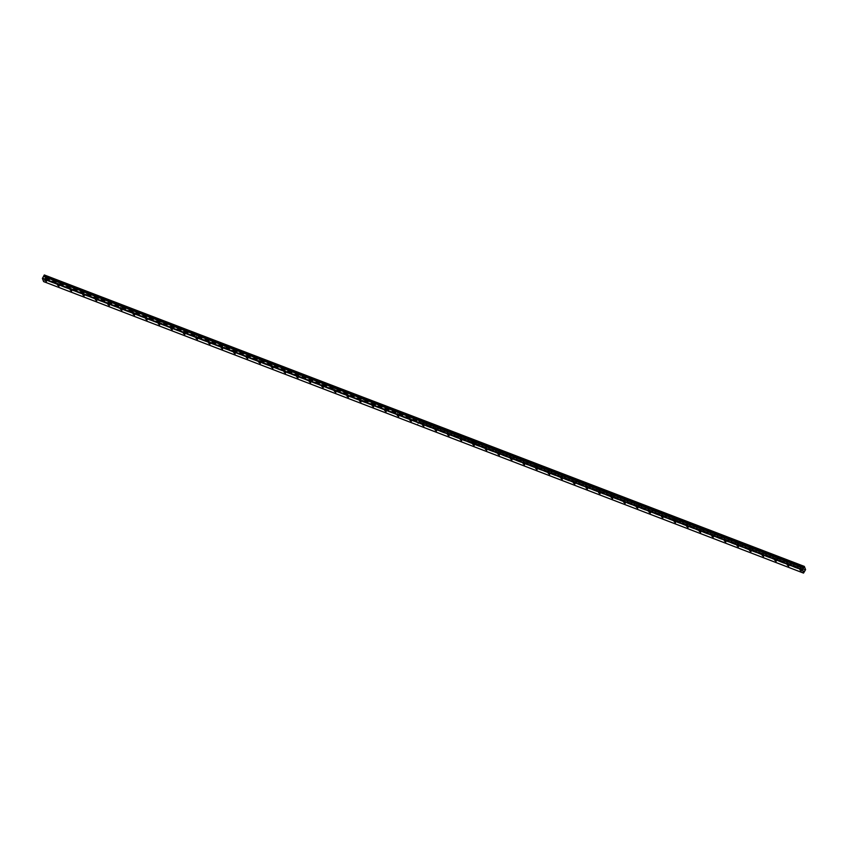<?xml version="1.0" encoding="UTF-8"?>
<svg xmlns="http://www.w3.org/2000/svg" width="848" height="848" viewBox="0 0 848 848"><rect width="100%" height="100%" fill="white"/><g stroke="black" fill="none" stroke-linecap="round" stroke-linejoin="round"><path stroke-width="0.64" stroke-dasharray="4.24 3.18" d="M46.152 279.109L47.234 280.105L46.152 279.109M801.031 568.669L802.102 569.676L801.031 568.669M788.449 563.846L789.53 564.853L788.449 563.846M775.867 559.023L776.948 560.019L775.867 559.023M763.285 554.189L764.366 555.196L763.285 554.189M750.703 549.366L751.784 550.373L750.703 549.366M738.12 544.543L739.202 545.55L738.12 544.543M725.538 539.71L726.619 540.717L725.538 539.71M712.956 534.887L714.037 535.894L712.956 534.887M700.374 530.064L701.455 531.071L700.374 530.064M687.802 525.241L688.873 526.237L687.802 525.241M675.22 520.407L676.291 521.414L675.22 520.407M662.638 515.584L663.708 516.591L662.638 515.584M650.056 510.761L651.137 511.757L650.056 510.761M637.473 505.927L638.555 506.934L637.473 505.927M624.891 501.104L625.972 502.111L624.891 501.104M612.309 496.281L613.39 497.288L612.309 496.281M599.727 491.458L600.808 492.455L599.727 491.458M587.145 486.625L588.226 487.632L587.145 486.625M574.562 481.802L575.644 482.809L574.562 481.802M561.98 476.979L563.061 477.975L561.98 476.979M549.398 472.145L550.479 473.152L549.398 472.145M536.826 467.322L537.897 468.329L536.826 467.322M524.244 462.499L525.315 463.506L524.244 462.499M511.662 457.666L512.733 458.673L511.662 457.666M499.08 452.843L500.161 453.85L499.08 452.843M486.498 448.02L487.579 449.027L486.498 448.02M473.915 443.197L474.997 444.193L473.915 443.197M461.333 438.363L462.414 439.37L461.333 438.363M448.751 433.54L449.832 434.547L448.751 433.54M436.169 428.717L437.25 429.713L436.169 428.717M423.587 423.883L424.668 424.89L423.587 423.883M411.004 419.06L412.086 420.067L411.004 419.06M398.422 414.237L399.503 415.244L398.422 414.237M385.851 409.414L386.921 410.411L385.851 409.414M373.268 404.581L374.339 405.588L373.268 404.581M360.686 399.758L361.757 400.765L360.686 399.758M348.104 394.935L349.185 395.931L348.104 394.935M335.522 390.101L336.603 391.108L335.522 390.101M322.94 385.278L324.021 386.285L322.94 385.278M310.357 380.455L311.439 381.462L310.357 380.455M297.775 375.622L298.856 376.629L297.775 375.622M285.193 370.799L286.274 371.806L285.193 370.799M272.611 365.976L273.692 366.983L272.611 365.976M260.029 361.153L261.11 362.149L260.029 361.153M247.446 356.319L248.528 357.326L247.446 356.319M234.875 351.496L235.945 352.503L234.875 351.496M222.293 346.673L223.363 347.669L222.293 346.673M209.71 341.839L210.781 342.846L209.71 341.839M197.128 337.016L198.209 338.023L197.128 337.016M184.546 332.193L185.627 333.2L184.546 332.193M171.964 327.37L173.045 328.367L171.964 327.37M159.382 322.537L160.463 323.544L159.382 322.537M146.799 317.714L147.881 318.721L146.799 317.714M134.217 312.891L135.298 313.887L134.217 312.891M121.635 308.057L122.716 309.064L121.635 308.057M109.053 303.234L110.134 304.241L109.053 303.234M96.481 298.411L97.552 299.418L96.481 298.411M83.899 293.578L84.97 294.585L83.899 293.578M71.317 288.755L72.387 289.762L71.317 288.755M58.735 283.932L59.805 284.939L58.735 283.932M60.484 283.147A1.749 0.625 30 0 1 58.639 281.43A1.749 0.625 30 0 1 59.816 281.451A1.749 0.625 30 0 1 61.671 283.179A1.749 0.625 30 0 1 60.484 283.147M59.265 285.278A1.749 0.625 30 0 1 57.41 283.55A1.749 0.625 30 0 1 58.597 283.582A1.749 0.625 30 0 1 60.441 285.299A1.749 0.625 30 0 1 59.265 285.278M73.066 287.97A1.749 0.625 30 0 1 71.221 286.253A1.749 0.625 30 0 1 72.398 286.274A1.749 0.625 30 0 1 74.253 288.002A1.749 0.625 30 0 1 73.066 287.97M71.847 290.101A1.749 0.625 30 0 1 69.992 288.373A1.749 0.625 30 0 1 71.179 288.405A1.749 0.625 30 0 1 73.023 290.122A1.749 0.625 30 0 1 71.847 290.101M85.648 292.804A1.749 0.625 30 0 1 83.804 291.076A1.749 0.625 30 0 1 84.98 291.108A1.749 0.625 30 0 1 86.835 292.825A1.749 0.625 30 0 1 85.648 292.804M84.418 294.924A1.749 0.625 30 0 1 82.574 293.207A1.749 0.625 30 0 1 83.751 293.228A1.749 0.625 30 0 1 85.606 294.956A1.749 0.625 30 0 1 84.418 294.924M98.23 297.627A1.749 0.625 30 0 1 96.386 295.91A1.749 0.625 30 0 1 97.562 295.931A1.749 0.625 30 0 1 99.407 297.659A1.749 0.625 30 0 1 98.23 297.627M97.001 299.747A1.749 0.625 30 0 1 95.156 298.03A1.749 0.625 30 0 1 96.333 298.051A1.749 0.625 30 0 1 98.188 299.779A1.749 0.625 30 0 1 97.001 299.747M110.812 302.45A1.749 0.625 30 0 1 108.968 300.733A1.749 0.625 30 0 1 110.145 300.754A1.749 0.625 30 0 1 111.989 302.482A1.749 0.625 30 0 1 110.812 302.45M109.583 304.58A1.749 0.625 30 0 1 107.738 302.853A1.749 0.625 30 0 1 108.915 302.884A1.749 0.625 30 0 1 110.77 304.602A1.749 0.625 30 0 1 109.583 304.58M123.395 307.283A1.749 0.625 30 0 1 121.54 305.556A1.749 0.625 30 0 1 122.727 305.587A1.749 0.625 30 0 1 124.571 307.305A1.749 0.625 30 0 1 123.395 307.283M122.165 309.403A1.749 0.625 30 0 1 120.321 307.686A1.749 0.625 30 0 1 121.497 307.707A1.749 0.625 30 0 1 123.352 309.435A1.749 0.625 30 0 1 122.165 309.403M135.977 312.106A1.749 0.625 30 0 1 134.122 310.379A1.749 0.625 30 0 1 135.309 310.41A1.749 0.625 30 0 1 137.153 312.128A1.749 0.625 30 0 1 135.977 312.106M134.747 314.226A1.749 0.625 30 0 1 132.903 312.509A1.749 0.625 30 0 1 134.079 312.53A1.749 0.625 30 0 1 135.934 314.258A1.749 0.625 30 0 1 134.747 314.226M148.559 316.929A1.749 0.625 30 0 1 146.704 315.212A1.749 0.625 30 0 1 147.891 315.233A1.749 0.625 30 0 1 149.736 316.961A1.749 0.625 30 0 1 148.559 316.929M147.329 319.06A1.749 0.625 30 0 1 145.485 317.332A1.749 0.625 30 0 1 146.662 317.364A1.749 0.625 30 0 1 148.506 319.081A1.749 0.625 30 0 1 147.329 319.06M161.141 321.763A1.749 0.625 30 0 1 159.286 320.035A1.749 0.625 30 0 1 160.473 320.067A1.749 0.625 30 0 1 162.318 321.784A1.749 0.625 30 0 1 161.141 321.763M159.912 323.883A1.749 0.625 30 0 1 158.067 322.155A1.749 0.625 30 0 1 159.244 322.187A1.749 0.625 30 0 1 161.088 323.904A1.749 0.625 30 0 1 159.912 323.883M173.723 326.586A1.749 0.625 30 0 1 171.868 324.858A1.749 0.625 30 0 1 173.056 324.89A1.749 0.625 30 0 1 174.9 326.607A1.749 0.625 30 0 1 173.723 326.586M172.494 328.706A1.749 0.625 30 0 1 170.639 326.989A1.749 0.625 30 0 1 171.826 327.01A1.749 0.625 30 0 1 173.67 328.738A1.749 0.625 30 0 1 172.494 328.706M186.295 331.409A1.749 0.625 30 0 1 184.451 329.692A1.749 0.625 30 0 1 185.627 329.713A1.749 0.625 30 0 1 187.482 331.441A1.749 0.625 30 0 1 186.295 331.409M185.076 333.529A1.749 0.625 30 0 1 183.221 331.812A1.749 0.625 30 0 1 184.408 331.833A1.749 0.625 30 0 1 186.253 333.561A1.749 0.625 30 0 1 185.076 333.529M198.877 336.232A1.749 0.625 30 0 1 197.033 334.515A1.749 0.625 30 0 1 198.209 334.536A1.749 0.625 30 0 1 200.064 336.264A1.749 0.625 30 0 1 198.877 336.232M197.658 338.363A1.749 0.625 30 0 1 195.803 336.635A1.749 0.625 30 0 1 196.99 336.667A1.749 0.625 30 0 1 198.835 338.384A1.749 0.625 30 0 1 197.658 338.363M211.459 341.066A1.749 0.625 30 0 1 209.615 339.338A1.749 0.625 30 0 1 210.792 339.37A1.749 0.625 30 0 1 212.647 341.087A1.749 0.625 30 0 1 211.459 341.066M210.24 343.186A1.749 0.625 30 0 1 208.385 341.468A1.749 0.625 30 0 1 209.573 341.49A1.749 0.625 30 0 1 211.417 343.217A1.749 0.625 30 0 1 210.24 343.186M224.042 345.889A1.749 0.625 30 0 1 222.197 344.171A1.749 0.625 30 0 1 223.374 344.193A1.749 0.625 30 0 1 225.229 345.92A1.749 0.625 30 0 1 224.042 345.889M222.823 348.009A1.749 0.625 30 0 1 220.968 346.291A1.749 0.625 30 0 1 222.155 346.313A1.749 0.625 30 0 1 223.999 348.04A1.749 0.625 30 0 1 222.823 348.009M236.624 350.712A1.749 0.625 30 0 1 234.779 348.994A1.749 0.625 30 0 1 235.956 349.016A1.749 0.625 30 0 1 237.811 350.743A1.749 0.625 30 0 1 236.624 350.712M235.394 352.842A1.749 0.625 30 0 1 233.55 351.114A1.749 0.625 30 0 1 234.726 351.146A1.749 0.625 30 0 1 236.581 352.863A1.749 0.625 30 0 1 235.394 352.842M249.206 355.545A1.749 0.625 30 0 1 247.362 353.817A1.749 0.625 30 0 1 248.538 353.849A1.749 0.625 30 0 1 250.383 355.566A1.749 0.625 30 0 1 249.206 355.545M247.976 357.665A1.749 0.625 30 0 1 246.132 355.937A1.749 0.625 30 0 1 247.309 355.969A1.749 0.625 30 0 1 249.164 357.686A1.749 0.625 30 0 1 247.976 357.665M261.788 360.368A1.749 0.625 30 0 1 259.944 358.64A1.749 0.625 30 0 1 261.12 358.672A1.749 0.625 30 0 1 262.965 360.389A1.749 0.625 30 0 1 261.788 360.368M260.559 362.488A1.749 0.625 30 0 1 258.714 360.771A1.749 0.625 30 0 1 259.891 360.792A1.749 0.625 30 0 1 261.746 362.52A1.749 0.625 30 0 1 260.559 362.488M274.37 365.191A1.749 0.625 30 0 1 272.515 363.474A1.749 0.625 30 0 1 273.703 363.495A1.749 0.625 30 0 1 275.547 365.223A1.749 0.625 30 0 1 274.37 365.191M273.141 367.322A1.749 0.625 30 0 1 271.296 365.594A1.749 0.625 30 0 1 272.473 365.626A1.749 0.625 30 0 1 274.328 367.343A1.749 0.625 30 0 1 273.141 367.322M286.953 370.014A1.749 0.625 30 0 1 285.098 368.297A1.749 0.625 30 0 1 286.285 368.318A1.749 0.625 30 0 1 288.129 370.046A1.749 0.625 30 0 1 286.953 370.014M285.723 372.145A1.749 0.625 30 0 1 283.879 370.417A1.749 0.625 30 0 1 285.055 370.449A1.749 0.625 30 0 1 286.9 372.166A1.749 0.625 30 0 1 285.723 372.145M299.535 374.848A1.749 0.625 30 0 1 297.68 373.12A1.749 0.625 30 0 1 298.867 373.152A1.749 0.625 30 0 1 300.711 374.869A1.749 0.625 30 0 1 299.535 374.848M298.305 376.968A1.749 0.625 30 0 1 296.461 375.251A1.749 0.625 30 0 1 297.637 375.272A1.749 0.625 30 0 1 299.482 377A1.749 0.625 30 0 1 298.305 376.968M312.117 379.671A1.749 0.625 30 0 1 310.262 377.954A1.749 0.625 30 0 1 311.449 377.975A1.749 0.625 30 0 1 313.294 379.703A1.749 0.625 30 0 1 312.117 379.671M310.887 381.791A1.749 0.625 30 0 1 309.043 380.074A1.749 0.625 30 0 1 310.22 380.095A1.749 0.625 30 0 1 312.064 381.823A1.749 0.625 30 0 1 310.887 381.791M324.699 384.494A1.749 0.625 30 0 1 322.844 382.777A1.749 0.625 30 0 1 324.031 382.798A1.749 0.625 30 0 1 325.876 384.526A1.749 0.625 30 0 1 324.699 384.494M323.47 386.624A1.749 0.625 30 0 1 321.615 384.897A1.749 0.625 30 0 1 322.802 384.928A1.749 0.625 30 0 1 324.646 386.646A1.749 0.625 30 0 1 323.47 386.624M337.271 389.327A1.749 0.625 30 0 1 335.426 387.6A1.749 0.625 30 0 1 336.603 387.631A1.749 0.625 30 0 1 338.458 389.349A1.749 0.625 30 0 1 337.271 389.327M336.052 391.447A1.749 0.625 30 0 1 334.197 389.73A1.749 0.625 30 0 1 335.384 389.751A1.749 0.625 30 0 1 337.228 391.469A1.749 0.625 30 0 1 336.052 391.447M349.853 394.15A1.749 0.625 30 0 1 348.009 392.423A1.749 0.625 30 0 1 349.185 392.454A1.749 0.625 30 0 1 351.04 394.172A1.749 0.625 30 0 1 349.853 394.15M348.634 396.27A1.749 0.625 30 0 1 346.779 394.553A1.749 0.625 30 0 1 347.966 394.574A1.749 0.625 30 0 1 349.811 396.302A1.749 0.625 30 0 1 348.634 396.27M362.435 398.973A1.749 0.625 30 0 1 360.591 397.256A1.749 0.625 30 0 1 361.767 397.277A1.749 0.625 30 0 1 363.622 399.005A1.749 0.625 30 0 1 362.435 398.973M361.216 401.104A1.749 0.625 30 0 1 359.361 399.376A1.749 0.625 30 0 1 360.548 399.408A1.749 0.625 30 0 1 362.393 401.125A1.749 0.625 30 0 1 361.216 401.104M375.017 403.807A1.749 0.625 30 0 1 373.173 402.079A1.749 0.625 30 0 1 374.35 402.111A1.749 0.625 30 0 1 376.205 403.828A1.749 0.625 30 0 1 375.017 403.807M373.788 405.927A1.749 0.625 30 0 1 371.943 404.199A1.749 0.625 30 0 1 373.131 404.231A1.749 0.625 30 0 1 374.975 405.948A1.749 0.625 30 0 1 373.788 405.927M387.6 408.63A1.749 0.625 30 0 1 385.755 406.902A1.749 0.625 30 0 1 386.932 406.934A1.749 0.625 30 0 1 388.776 408.651A1.749 0.625 30 0 1 387.6 408.63M386.37 410.75A1.749 0.625 30 0 1 384.526 409.033A1.749 0.625 30 0 1 385.702 409.054A1.749 0.625 30 0 1 387.557 410.782A1.749 0.625 30 0 1 386.37 410.75M400.182 413.453A1.749 0.625 30 0 1 398.337 411.736A1.749 0.625 30 0 1 399.514 411.757A1.749 0.625 30 0 1 401.358 413.485A1.749 0.625 30 0 1 400.182 413.453M398.952 415.573A1.749 0.625 30 0 1 397.108 413.856A1.749 0.625 30 0 1 398.284 413.877A1.749 0.625 30 0 1 400.139 415.605A1.749 0.625 30 0 1 398.952 415.573M412.764 418.276A1.749 0.625 30 0 1 410.92 416.559A1.749 0.625 30 0 1 412.096 416.58A1.749 0.625 30 0 1 413.941 418.308A1.749 0.625 30 0 1 412.764 418.276M411.534 420.407A1.749 0.625 30 0 1 409.69 418.679A1.749 0.625 30 0 1 410.867 418.711A1.749 0.625 30 0 1 412.722 420.428A1.749 0.625 30 0 1 411.534 420.407M47.901 278.324A1.749 0.625 30 0 1 46.057 276.596A1.749 0.625 30 0 1 47.234 276.628A1.749 0.625 30 0 1 49.089 278.345A1.749 0.625 30 0 1 47.901 278.324M46.682 280.444A1.749 0.625 30 0 1 44.827 278.727A1.749 0.625 30 0 1 46.015 278.748A1.749 0.625 30 0 1 47.859 280.476A1.749 0.625 30 0 1 46.682 280.444M425.346 423.11A1.749 0.625 30 0 1 423.491 421.382A1.749 0.625 30 0 1 424.678 421.414A1.749 0.625 30 0 1 426.523 423.131A1.749 0.625 30 0 1 425.346 423.11M424.117 425.23A1.749 0.625 30 0 1 422.272 423.512A1.749 0.625 30 0 1 423.449 423.534A1.749 0.625 30 0 1 425.304 425.261A1.749 0.625 30 0 1 424.117 425.23M437.928 427.933A1.749 0.625 30 0 1 436.073 426.215A1.749 0.625 30 0 1 437.261 426.237A1.749 0.625 30 0 1 439.105 427.964A1.749 0.625 30 0 1 437.928 427.933M436.699 430.053A1.749 0.625 30 0 1 434.854 428.335A1.749 0.625 30 0 1 436.031 428.357A1.749 0.625 30 0 1 437.875 430.084A1.749 0.625 30 0 1 436.699 430.053M450.511 432.756A1.749 0.625 30 0 1 448.656 431.038A1.749 0.625 30 0 1 449.843 431.06A1.749 0.625 30 0 1 451.687 432.787A1.749 0.625 30 0 1 450.511 432.756M449.281 434.886A1.749 0.625 30 0 1 447.437 433.158A1.749 0.625 30 0 1 448.613 433.19A1.749 0.625 30 0 1 450.458 434.907A1.749 0.625 30 0 1 449.281 434.886M463.093 437.589A1.749 0.625 30 0 1 461.238 435.861A1.749 0.625 30 0 1 462.425 435.893A1.749 0.625 30 0 1 464.269 437.61A1.749 0.625 30 0 1 463.093 437.589M461.863 439.709A1.749 0.625 30 0 1 460.019 437.981A1.749 0.625 30 0 1 461.195 438.013A1.749 0.625 30 0 1 463.04 439.73A1.749 0.625 30 0 1 461.863 439.709M475.664 442.412A1.749 0.625 30 0 1 473.82 440.684A1.749 0.625 30 0 1 475.007 440.716A1.749 0.625 30 0 1 476.852 442.433A1.749 0.625 30 0 1 475.664 442.412M474.445 444.532A1.749 0.625 30 0 1 472.59 442.815A1.749 0.625 30 0 1 473.778 442.836A1.749 0.625 30 0 1 475.622 444.564A1.749 0.625 30 0 1 474.445 444.532M488.247 447.235A1.749 0.625 30 0 1 486.402 445.518A1.749 0.625 30 0 1 487.579 445.539A1.749 0.625 30 0 1 489.434 447.267A1.749 0.625 30 0 1 488.247 447.235M487.028 449.366A1.749 0.625 30 0 1 485.173 447.638A1.749 0.625 30 0 1 486.36 447.67A1.749 0.625 30 0 1 488.204 449.387A1.749 0.625 30 0 1 487.028 449.366M500.829 452.058A1.749 0.625 30 0 1 498.984 450.341A1.749 0.625 30 0 1 500.161 450.362A1.749 0.625 30 0 1 502.016 452.09A1.749 0.625 30 0 1 500.829 452.058M499.61 454.189A1.749 0.625 30 0 1 497.755 452.461A1.749 0.625 30 0 1 498.942 452.493A1.749 0.625 30 0 1 500.786 454.21A1.749 0.625 30 0 1 499.61 454.189M513.411 456.892A1.749 0.625 30 0 1 511.567 455.164A1.749 0.625 30 0 1 512.743 455.196A1.749 0.625 30 0 1 514.598 456.913A1.749 0.625 30 0 1 513.411 456.892M512.192 459.012A1.749 0.625 30 0 1 510.337 457.295A1.749 0.625 30 0 1 511.524 457.316A1.749 0.625 30 0 1 513.369 459.044A1.749 0.625 30 0 1 512.192 459.012M525.993 461.715A1.749 0.625 30 0 1 524.149 459.998A1.749 0.625 30 0 1 525.325 460.019A1.749 0.625 30 0 1 527.18 461.747A1.749 0.625 30 0 1 525.993 461.715M524.764 463.835A1.749 0.625 30 0 1 522.919 462.118A1.749 0.625 30 0 1 524.106 462.139A1.749 0.625 30 0 1 525.951 463.867A1.749 0.625 30 0 1 524.764 463.835M538.575 466.538A1.749 0.625 30 0 1 536.731 464.821A1.749 0.625 30 0 1 537.908 464.842A1.749 0.625 30 0 1 539.752 466.57A1.749 0.625 30 0 1 538.575 466.538M537.346 468.668A1.749 0.625 30 0 1 535.501 466.941A1.749 0.625 30 0 1 536.678 466.972A1.749 0.625 30 0 1 538.533 468.69A1.749 0.625 30 0 1 537.346 468.668M551.158 471.371A1.749 0.625 30 0 1 549.313 469.644A1.749 0.625 30 0 1 550.49 469.675A1.749 0.625 30 0 1 552.334 471.393A1.749 0.625 30 0 1 551.158 471.371M549.928 473.491A1.749 0.625 30 0 1 548.084 471.764A1.749 0.625 30 0 1 549.26 471.795A1.749 0.625 30 0 1 551.115 473.513A1.749 0.625 30 0 1 549.928 473.491M563.74 476.194A1.749 0.625 30 0 1 561.895 474.467A1.749 0.625 30 0 1 563.072 474.498A1.749 0.625 30 0 1 564.916 476.216A1.749 0.625 30 0 1 563.74 476.194M562.51 478.314A1.749 0.625 30 0 1 560.666 476.597A1.749 0.625 30 0 1 561.842 476.618A1.749 0.625 30 0 1 563.697 478.346A1.749 0.625 30 0 1 562.51 478.314M576.322 481.017A1.749 0.625 30 0 1 574.467 479.3A1.749 0.625 30 0 1 575.654 479.321A1.749 0.625 30 0 1 577.499 481.049A1.749 0.625 30 0 1 576.322 481.017M575.092 483.148A1.749 0.625 30 0 1 573.248 481.42A1.749 0.625 30 0 1 574.425 481.452A1.749 0.625 30 0 1 576.28 483.169A1.749 0.625 30 0 1 575.092 483.148M588.904 485.851A1.749 0.625 30 0 1 587.049 484.123A1.749 0.625 30 0 1 588.236 484.155A1.749 0.625 30 0 1 590.081 485.872A1.749 0.625 30 0 1 588.904 485.851M587.675 487.971A1.749 0.625 30 0 1 585.83 486.243A1.749 0.625 30 0 1 587.007 486.275A1.749 0.625 30 0 1 588.851 487.992A1.749 0.625 30 0 1 587.675 487.971M601.486 490.674A1.749 0.625 30 0 1 599.631 488.946A1.749 0.625 30 0 1 600.819 488.978A1.749 0.625 30 0 1 602.663 490.695A1.749 0.625 30 0 1 601.486 490.674M600.257 492.794A1.749 0.625 30 0 1 598.412 491.077A1.749 0.625 30 0 1 599.589 491.098A1.749 0.625 30 0 1 601.433 492.826A1.749 0.625 30 0 1 600.257 492.794M614.069 495.497A1.749 0.625 30 0 1 612.214 493.78A1.749 0.625 30 0 1 613.401 493.801A1.749 0.625 30 0 1 615.245 495.529A1.749 0.625 30 0 1 614.069 495.497M612.839 497.617A1.749 0.625 30 0 1 610.995 495.9A1.749 0.625 30 0 1 612.171 495.921A1.749 0.625 30 0 1 614.016 497.649A1.749 0.625 30 0 1 612.839 497.617M626.64 500.32A1.749 0.625 30 0 1 624.796 498.603A1.749 0.625 30 0 1 625.983 498.624A1.749 0.625 30 0 1 627.827 500.352A1.749 0.625 30 0 1 626.64 500.32M625.421 502.451A1.749 0.625 30 0 1 623.566 500.723A1.749 0.625 30 0 1 624.753 500.755A1.749 0.625 30 0 1 626.598 502.472A1.749 0.625 30 0 1 625.421 502.451M639.222 505.154A1.749 0.625 30 0 1 637.378 503.426A1.749 0.625 30 0 1 638.555 503.458A1.749 0.625 30 0 1 640.41 505.175A1.749 0.625 30 0 1 639.222 505.154M638.003 507.274A1.749 0.625 30 0 1 636.148 505.556A1.749 0.625 30 0 1 637.336 505.578A1.749 0.625 30 0 1 639.18 507.305A1.749 0.625 30 0 1 638.003 507.274M651.805 509.977A1.749 0.625 30 0 1 649.96 508.259A1.749 0.625 30 0 1 651.137 508.281A1.749 0.625 30 0 1 652.992 509.998A1.749 0.625 30 0 1 651.805 509.977M650.586 512.097A1.749 0.625 30 0 1 648.731 510.379A1.749 0.625 30 0 1 649.918 510.401A1.749 0.625 30 0 1 651.762 512.128A1.749 0.625 30 0 1 650.586 512.097M664.387 514.8A1.749 0.625 30 0 1 662.542 513.082A1.749 0.625 30 0 1 663.719 513.104A1.749 0.625 30 0 1 665.574 514.831A1.749 0.625 30 0 1 664.387 514.8M663.168 516.93A1.749 0.625 30 0 1 661.313 515.202A1.749 0.625 30 0 1 662.5 515.234A1.749 0.625 30 0 1 664.344 516.951A1.749 0.625 30 0 1 663.168 516.93M676.969 519.633A1.749 0.625 30 0 1 675.125 517.905A1.749 0.625 30 0 1 676.301 517.937A1.749 0.625 30 0 1 678.156 519.654A1.749 0.625 30 0 1 676.969 519.633M675.739 521.753A1.749 0.625 30 0 1 673.895 520.025A1.749 0.625 30 0 1 675.072 520.057A1.749 0.625 30 0 1 676.927 521.774A1.749 0.625 30 0 1 675.739 521.753M689.551 524.456A1.749 0.625 30 0 1 687.707 522.728A1.749 0.625 30 0 1 688.883 522.76A1.749 0.625 30 0 1 690.728 524.477A1.749 0.625 30 0 1 689.551 524.456M688.322 526.576A1.749 0.625 30 0 1 686.477 524.859A1.749 0.625 30 0 1 687.654 524.88A1.749 0.625 30 0 1 689.509 526.608A1.749 0.625 30 0 1 688.322 526.576M702.133 529.279A1.749 0.625 30 0 1 700.289 527.562A1.749 0.625 30 0 1 701.466 527.583A1.749 0.625 30 0 1 703.31 529.311A1.749 0.625 30 0 1 702.133 529.279M700.904 531.41A1.749 0.625 30 0 1 699.059 529.682A1.749 0.625 30 0 1 700.236 529.714A1.749 0.625 30 0 1 702.091 531.431A1.749 0.625 30 0 1 700.904 531.41M714.716 534.102A1.749 0.625 30 0 1 712.871 532.385A1.749 0.625 30 0 1 714.048 532.406A1.749 0.625 30 0 1 715.892 534.134A1.749 0.625 30 0 1 714.716 534.102M713.486 536.233A1.749 0.625 30 0 1 711.642 534.505A1.749 0.625 30 0 1 712.818 534.537A1.749 0.625 30 0 1 714.673 536.254A1.749 0.625 30 0 1 713.486 536.233M727.298 538.936A1.749 0.625 30 0 1 725.443 537.208A1.749 0.625 30 0 1 726.63 537.24A1.749 0.625 30 0 1 728.474 538.957A1.749 0.625 30 0 1 727.298 538.936M726.068 541.056A1.749 0.625 30 0 1 724.224 539.339A1.749 0.625 30 0 1 725.4 539.36A1.749 0.625 30 0 1 727.255 541.088A1.749 0.625 30 0 1 726.068 541.056M739.88 543.759A1.749 0.625 30 0 1 738.025 542.042A1.749 0.625 30 0 1 739.212 542.063A1.749 0.625 30 0 1 741.057 543.791A1.749 0.625 30 0 1 739.88 543.759M738.65 545.879A1.749 0.625 30 0 1 736.806 544.162A1.749 0.625 30 0 1 737.983 544.183A1.749 0.625 30 0 1 739.827 545.911A1.749 0.625 30 0 1 738.65 545.879M752.462 548.582A1.749 0.625 30 0 1 750.607 546.865A1.749 0.625 30 0 1 751.794 546.886A1.749 0.625 30 0 1 753.639 548.614A1.749 0.625 30 0 1 752.462 548.582M751.233 550.712A1.749 0.625 30 0 1 749.388 548.985A1.749 0.625 30 0 1 750.565 549.016A1.749 0.625 30 0 1 752.409 550.734A1.749 0.625 30 0 1 751.233 550.712M765.044 553.415A1.749 0.625 30 0 1 763.189 551.688A1.749 0.625 30 0 1 764.377 551.719A1.749 0.625 30 0 1 766.221 553.437A1.749 0.625 30 0 1 765.044 553.415M763.815 555.535A1.749 0.625 30 0 1 761.96 553.808A1.749 0.625 30 0 1 763.147 553.839A1.749 0.625 30 0 1 764.991 555.557A1.749 0.625 30 0 1 763.815 555.535M777.616 558.238A1.749 0.625 30 0 1 775.772 556.511A1.749 0.625 30 0 1 776.948 556.542A1.749 0.625 30 0 1 778.803 558.26A1.749 0.625 30 0 1 777.616 558.238M776.397 560.358A1.749 0.625 30 0 1 774.542 558.641A1.749 0.625 30 0 1 775.729 558.662A1.749 0.625 30 0 1 777.574 560.39A1.749 0.625 30 0 1 776.397 560.358M790.198 563.061A1.749 0.625 30 0 1 788.354 561.344A1.749 0.625 30 0 1 789.53 561.365A1.749 0.625 30 0 1 791.385 563.093A1.749 0.625 30 0 1 790.198 563.061M788.979 565.192A1.749 0.625 30 0 1 787.124 563.464A1.749 0.625 30 0 1 788.311 563.496A1.749 0.625 30 0 1 790.156 565.213A1.749 0.625 30 0 1 788.979 565.192M802.78 567.895A1.749 0.625 30 0 1 800.936 566.167A1.749 0.625 30 0 1 802.113 566.199A1.749 0.625 30 0 1 803.968 567.916A1.749 0.625 30 0 1 802.78 567.895M801.561 570.015A1.749 0.625 30 0 1 799.706 568.287A1.749 0.625 30 0 1 800.894 568.319A1.749 0.625 30 0 1 802.738 570.036A1.749 0.625 30 0 1 801.561 570.015M43.619 281.6L45.686 278.123L44.425 274.9M803.724 573.004L43.82 281.504M45.686 278.123L419.304 421.435L418.053 418.265M44.817 279.734L804.731 571.234M418.022 418.297L419.039 422.05L45.41 278.716M417.428 424.827L418.403 423.131L44.796 279.819M804.699 571.319L418.509 423.173L417.534 424.869M418.138 418.255L419.4 421.477L805.6 569.623M45.644 278.345L419.304 421.435M45.453 278.674L419.039 422.039L419.4 421.477M418.488 422.993L417.407 424.88M419.357 421.7L805.547 569.845M805.324 570.206L419.103 422.06M419.166 422.028L805.367 570.174M44.647 280.508L45.463 279.087M799.526 570.068L800.342 568.658M786.944 565.245L787.76 563.825M774.362 560.422L775.178 559.002M761.78 555.588L762.596 554.179M749.197 550.765L750.014 549.356M736.615 545.942L737.431 544.522M724.033 541.119L724.849 539.699M711.451 536.286L712.267 534.876M698.869 531.463L699.685 530.042M686.286 526.64L687.113 525.219M673.715 521.806L674.531 520.396M661.133 516.983L661.949 515.573M648.55 512.16L649.367 510.74M635.968 507.327L636.784 505.917M623.386 502.504L624.202 501.094M610.804 497.681L611.62 496.26M598.222 492.858L599.038 491.437M585.639 488.024L586.456 486.614M573.057 483.201L573.873 481.781M560.475 478.378L561.291 476.958M547.893 473.544L548.709 472.135M535.311 468.721L536.137 467.312M522.739 463.898L523.555 462.478M510.157 459.075L510.973 457.655M497.575 454.242L498.391 452.832M484.992 449.419L485.809 447.998M472.41 444.596L473.226 443.175M459.828 439.762L460.644 438.352M447.246 434.939L448.062 433.529M434.664 430.116L435.48 428.696M422.081 425.293L422.898 423.873M409.499 420.46L410.315 419.05M396.917 415.637L397.733 414.216M384.335 410.814L385.162 409.393M371.763 405.98L372.579 404.57M359.181 401.157L359.997 399.737M346.599 396.334L347.415 394.914M334.017 391.5L334.833 390.091M321.434 386.677L322.251 385.268M308.852 381.854L309.668 380.434M296.27 377.031L297.086 375.611M283.688 372.198L284.504 370.788M271.106 367.375L271.922 365.954M258.523 362.552L259.34 361.131M245.941 357.718L246.768 356.308M233.359 352.895L234.186 351.485M220.787 348.072L221.604 346.652M208.205 343.249L209.021 341.829M195.623 338.416L196.439 337.006M183.041 333.593L183.857 332.172M170.459 328.77L171.275 327.349M157.876 323.936L158.693 322.526M145.294 319.113L146.11 317.693M132.712 314.29L133.528 312.87M120.13 309.456L120.946 308.047M107.548 304.633L108.364 303.224M94.965 299.81L95.792 298.39M82.383 294.987L83.21 293.567M69.812 290.154L70.628 288.744M57.229 285.331L58.046 283.91M57.41 283.55L58.639 281.43M69.992 288.373L71.221 286.253M82.574 293.207L83.804 291.076M95.156 298.03L96.386 295.91M107.738 302.853L108.968 300.733M120.321 307.686L121.54 305.556M132.903 312.509L134.122 310.379M145.485 317.332L146.704 315.212M158.067 322.155L159.286 320.035M170.639 326.989L171.868 324.858M183.221 331.812L184.451 329.692M195.803 336.635L197.033 334.515M208.385 341.468L209.615 339.338M220.968 346.291L222.197 344.171M233.55 351.114L234.779 348.994M246.132 355.937L247.362 353.817M258.714 360.771L259.944 358.64M271.296 365.594L272.515 363.474M283.879 370.417L285.098 368.297M296.461 375.251L297.68 373.12M309.043 380.074L310.262 377.954M321.615 384.897L322.844 382.777M334.197 389.73L335.426 387.6M346.779 394.553L348.009 392.423M359.361 399.376L360.591 397.256M371.943 404.199L373.173 402.079M384.526 409.033L385.755 406.902M397.108 413.856L398.337 411.736M409.69 418.679L410.92 416.559M44.827 278.727L46.057 276.596M422.272 423.512L423.491 421.382M434.854 428.335L436.073 426.215M447.437 433.158L448.656 431.038M460.019 437.981L461.238 435.861M472.59 442.815L473.82 440.684M485.173 447.638L486.402 445.518M497.755 452.461L498.984 450.341M510.337 457.295L511.567 455.164M522.919 462.118L524.149 459.998M535.501 466.941L536.731 464.821M548.084 471.764L549.313 469.644M560.666 476.597L561.895 474.467M573.248 481.42L574.467 479.3M585.83 486.243L587.049 484.123M598.412 491.077L599.631 488.946M610.995 495.9L612.214 493.78M623.566 500.723L624.796 498.603M636.148 505.556L637.378 503.426M648.731 510.379L649.96 508.259M661.313 515.202L662.542 513.082M673.895 520.025L675.125 517.905M686.477 524.859L687.707 522.728M699.059 529.682L700.289 527.562M711.642 534.505L712.871 532.385M724.224 539.339L725.443 537.208M736.806 544.162L738.025 542.042M749.388 548.985L750.607 546.865M761.96 553.808L763.189 551.688M774.542 558.641L775.772 556.511M787.124 563.464L788.354 561.344M799.706 568.287L800.936 566.167M46.407 281.525L47.234 280.105M801.286 571.096L802.102 569.676M788.704 566.263L789.53 564.853M776.132 561.44L776.948 560.019M763.55 556.617L764.366 555.196M750.968 551.783L751.784 550.373M738.385 546.96L739.202 545.55M725.803 542.137L726.619 540.717M713.221 537.314L714.037 535.894M700.639 532.48L701.455 531.071M688.057 527.657L688.873 526.237M675.474 522.834L676.291 521.414M662.892 518.001L663.708 516.591M650.31 513.178L651.137 511.757M637.728 508.355L638.555 506.934M625.156 503.521L625.972 502.111M612.574 498.698L613.39 497.288M599.992 493.875L600.808 492.455M587.41 489.052L588.226 487.632M574.827 484.219L575.644 482.809M562.245 479.396L563.061 477.975M549.663 474.573L550.479 473.152M537.081 469.739L537.897 468.329M524.499 464.916L525.315 463.506M511.916 460.093L512.733 458.673M499.334 455.27L500.161 453.85M486.752 450.436L487.579 449.027M474.18 445.613L474.997 444.193M461.598 440.79L462.414 439.37M449.016 435.957L449.832 434.547M436.434 431.134L437.25 429.713M423.852 426.311L424.668 424.89M411.269 421.477L412.086 420.067M398.687 416.654L399.503 415.244M386.105 411.831L386.921 410.411M373.523 407.008L374.339 405.588M360.941 402.175L361.757 400.765M348.358 397.352L349.185 395.931M335.787 392.529L336.603 391.108M323.205 387.695L324.021 386.285M310.622 382.872L311.439 381.462M298.04 378.049L298.856 376.629M285.458 373.226L286.274 371.806M272.876 368.392L273.692 366.983M260.294 363.569L261.11 362.149M247.711 358.746L248.528 357.326M235.129 353.913L235.945 352.503M222.547 349.09L223.363 347.669M209.965 344.267L210.781 342.846M197.383 339.433L198.209 338.023M184.811 334.61L185.627 333.2M172.229 329.787L173.045 328.367M159.647 324.964L160.463 323.544M147.064 320.131L147.881 318.721M134.482 315.308L135.298 313.887M121.9 310.485L122.716 309.064M109.318 305.651L110.134 304.241M96.736 300.828L97.552 299.418M84.153 296.005L84.97 294.585M71.571 291.182L72.387 289.762M58.989 286.348L59.805 284.939M60.441 285.299L61.671 283.179M73.023 290.122L74.253 288.002M85.606 294.956L86.835 292.825M98.188 299.779L99.407 297.659M110.77 304.602L111.989 302.482M123.352 309.435L124.571 307.305M135.934 314.258L137.153 312.128M148.506 319.081L149.736 316.961M161.088 323.904L162.318 321.784M173.67 328.738L174.9 326.607M186.253 333.561L187.482 331.441M198.835 338.384L200.064 336.264M211.417 343.217L212.647 341.087M223.999 348.04L225.229 345.92M236.581 352.863L237.811 350.743M249.164 357.686L250.383 355.566M261.746 362.52L262.965 360.389M274.328 367.343L275.547 365.223M286.9 372.166L288.129 370.046M299.482 377L300.711 374.869M312.064 381.823L313.294 379.703M324.646 386.646L325.876 384.526M337.228 391.469L338.458 389.349M349.811 396.302L351.04 394.172M362.393 401.125L363.622 399.005M374.975 405.948L376.205 403.828M387.557 410.782L388.776 408.651M400.139 415.605L401.358 413.485M412.722 420.428L413.941 418.308M47.859 280.476L49.089 278.345M425.304 425.261L426.523 423.131M437.875 430.084L439.105 427.964M450.458 434.907L451.687 432.787M463.04 439.73L464.269 437.61M475.622 444.564L476.852 442.433M488.204 449.387L489.434 447.267M500.786 454.21L502.016 452.09M513.369 459.044L514.598 456.913M525.951 463.867L527.18 461.747M538.533 468.69L539.752 466.57M551.115 473.513L552.334 471.393M563.697 478.346L564.916 476.216M576.28 483.169L577.499 481.049M588.851 487.992L590.081 485.872M601.433 492.826L602.663 490.695M614.016 497.649L615.245 495.529M626.598 502.472L627.827 500.352M639.18 507.305L640.41 505.175M651.762 512.128L652.992 509.998M664.344 516.951L665.574 514.831M676.927 521.774L678.156 519.654M689.509 526.608L690.728 524.477M702.091 531.431L703.31 529.311M714.673 536.254L715.892 534.134M727.255 541.088L728.474 538.957M739.827 545.911L741.057 543.791M752.409 550.734L753.639 548.614M764.991 555.557L766.221 553.437M777.574 560.39L778.803 558.26M790.156 565.213L791.385 563.093M802.738 570.036L803.968 567.916"/><path stroke-width="1.27" d="M45.336 280.518L46.407 281.525L45.336 280.518M800.215 570.089L801.286 571.096L800.215 570.089M787.633 565.256L788.704 566.263L787.633 565.256M775.051 560.433L776.132 561.44L775.051 560.433M762.469 555.61L763.55 556.617L762.469 555.61M749.886 550.787L750.968 551.783L749.886 550.787M737.304 545.953L738.385 546.96L737.304 545.953M724.722 541.13L725.803 542.137L724.722 541.13M712.14 536.307L713.221 537.314L712.14 536.307M699.558 531.473L700.639 532.48L699.558 531.473M686.975 526.65L688.057 527.657L686.975 526.65M674.393 521.827L675.474 522.834L674.393 521.827M661.822 517.004L662.892 518.001L661.822 517.004M649.239 512.171L650.31 513.178L649.239 512.171M636.657 507.348L637.728 508.355L636.657 507.348M624.075 502.525L625.156 503.521L624.075 502.525M611.493 497.691L612.574 498.698L611.493 497.691M598.911 492.868L599.992 493.875L598.911 492.868M586.328 488.045L587.41 489.052L586.328 488.045M573.746 483.212L574.827 484.219L573.746 483.212M561.164 478.389L562.245 479.396L561.164 478.389M548.582 473.566L549.663 474.573L548.582 473.566M536 468.743L537.081 469.739L536 468.743M523.428 463.909L524.499 464.916L523.428 463.909M510.846 459.086L511.916 460.093L510.846 459.086M498.264 454.263L499.334 455.27L498.264 454.263M485.681 449.429L486.752 450.436L485.681 449.429M473.099 444.606L474.18 445.613L473.099 444.606M460.517 439.783L461.598 440.79L460.517 439.783M447.935 434.96L449.016 435.957L447.935 434.96M435.353 430.127L436.434 431.134L435.353 430.127M422.77 425.304L423.852 426.311L422.77 425.304M410.188 420.481L411.269 421.477L410.188 420.481M397.606 415.647L398.687 416.654L397.606 415.647M385.024 410.824L386.105 411.831L385.024 410.824M372.452 406.001L373.523 407.008L372.452 406.001M359.87 401.168L360.941 402.175L359.87 401.168M347.288 396.345L348.358 397.352L347.288 396.345M334.706 391.522L335.787 392.529L334.706 391.522M322.123 386.699L323.205 387.695L322.123 386.699M309.541 381.865L310.622 382.872L309.541 381.865M296.959 377.042L298.04 378.049L296.959 377.042M284.377 372.219L285.458 373.226L284.377 372.219M271.795 367.385L272.876 368.392L271.795 367.385M259.212 362.562L260.294 363.569L259.212 362.562M246.63 357.739L247.711 358.746L246.63 357.739M234.048 352.916L235.129 353.913L234.048 352.916M221.476 348.083L222.547 349.09L221.476 348.083M208.894 343.26L209.965 344.267L208.894 343.26M196.312 338.437L197.383 339.433L196.312 338.437M183.73 333.603L184.811 334.61L183.73 333.603M171.148 328.78L172.229 329.787L171.148 328.78M158.565 323.957L159.647 324.964L158.565 323.957M145.983 319.124L147.064 320.131L145.983 319.124M133.401 314.301L134.482 315.308L133.401 314.301M120.819 309.478L121.9 310.485L120.819 309.478M108.237 304.655L109.318 305.651L108.237 304.655M95.654 299.821L96.736 300.828L95.654 299.821M83.072 294.998L84.153 296.005L83.072 294.998M70.501 290.175L71.571 291.182L70.501 290.175M57.918 285.341L58.989 286.348L57.918 285.341M803.533 573.1L805.6 569.623L804.328 566.4L418.032 418.212L417.746 418.774L803.999 566.856L803.416 567.884L417.205 419.718L416.092 421.435L802.388 569.612L803.533 573.1L43.619 281.6L42.4 278.494L802.314 569.994M417.735 418.594L44.117 275.282L42.4 278.494M44.117 275.282L418.032 418.212M416.198 421.477L417.174 419.781L803.416 567.884M803.374 567.927L802.388 569.612M42.485 278.123L416.092 421.435M804.328 566.4L418.138 418.255L417.746 418.774M417.916 418.276L44.308 274.953M416.114 421.604L417.174 419.781M804.222 566.453L418.022 418.308M44.096 275.367L417.725 418.689M43.46 276.427L417.068 419.739M417.131 419.707L43.502 276.384"/></g></svg>
